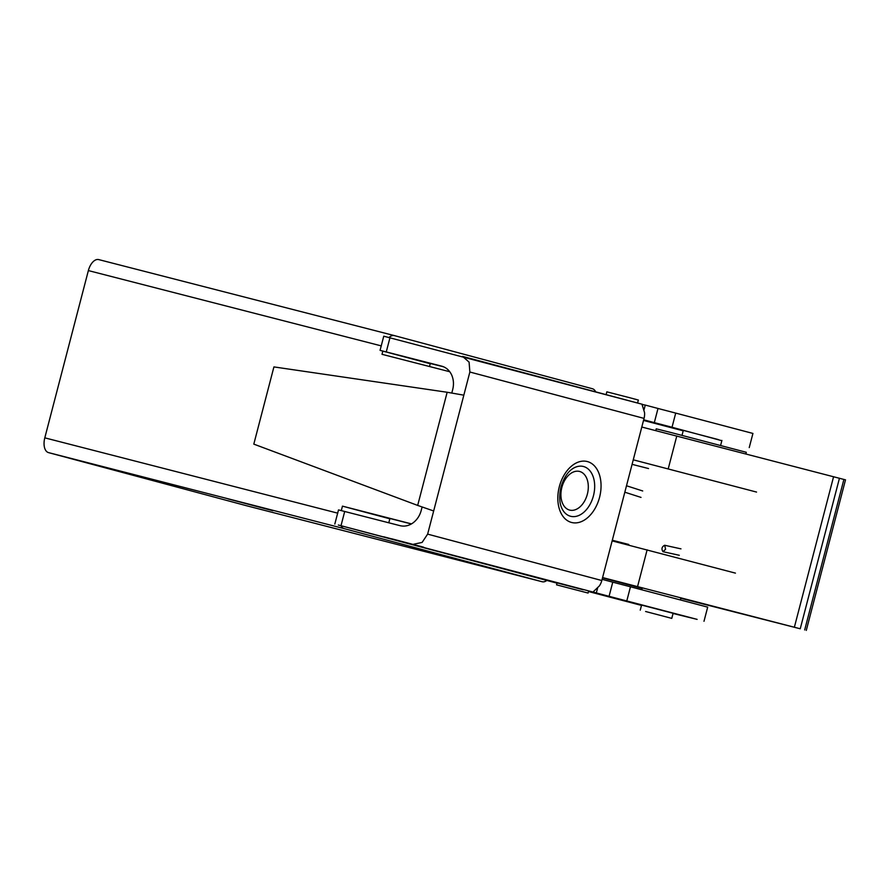 <?xml version="1.0" encoding="UTF-8"?>
<svg xmlns="http://www.w3.org/2000/svg" width="890" height="890" viewBox="0 0 890 890"><rect width="100%" height="100%" fill="white"/><g stroke="black" fill="none" stroke-linecap="round" stroke-linejoin="round"><path stroke-width="1.33" d="M388.797 522.786L389.92 518.458L389.275 518.314L411.358 523.965M272.863 510.704L228.007 498.901L272.863 510.704M156.751 480.856L111.895 469.052L156.751 480.856M337.777 513.174L44.8 437.847A13.294 7.32 104.4 0 0 44.5 447.503A13.294 7.32 104.4 0 0 48.516 452.609L344.163 528.627A13.294 7.32 -75.6 0 1 340.881 525.567M389.008 337.51A13.294 7.32 -75.6 0 1 394.392 335.608L98.79 259.613A13.294 7.32 104.4 0 0 98.746 259.602A13.294 7.32 104.4 0 0 92.805 262.038A13.294 7.32 104.4 0 0 88.366 270.582L381.343 345.91M98.746 259.602L394.392 335.608A13.294 7.32 -75.6 0 1 394.437 335.619L592.384 388.73A13.294 7.32 -75.6 0 1 595.699 391.867M382.856 351.038L382.01 354.309L449.773 371.731M389.831 518.792L342.461 506.143L341.304 510.582M546.827 580.436A13.294 7.32 -75.6 0 1 542.144 581.737L344.163 528.627M48.516 452.609L246.463 505.72L542.144 581.737A13.294 7.32 -75.6 0 1 542.11 581.726L246.463 505.72A13.294 7.32 104.4 0 0 246.497 505.731A13.294 7.32 104.4 0 0 246.541 505.731M44.8 437.847L88.366 270.582M342.461 506.143L411.492 523.887M451.809 392.98L452.699 389.575C454.011 384.257 453.622 379.307 451.541 374.712C449.361 370.262 446.09 367.414 441.763 366.168L441.874 366.202M417.955 545.793L383.768 536.803L417.955 545.793M430.293 363.476L443.62 366.802M557.007 583.15L340.948 525.712M338.345 525.022L596.333 592.929L597.579 588.123M422.105 507.033L421.193 510.515C419.746 515.788 416.987 519.938 412.927 522.953C408.799 525.823 404.516 526.735 400.088 525.678L338.511 509.903L334.818 524.054M642.469 404.327L383.757 336.197L380.063 350.349L441.64 366.135M382.834 351.116L380.063 350.349M721.835 440.695L672.028 427.256L675.71 413.094L657.999 408.466L654.317 422.628L672.028 427.256M673.051 613.488L697.126 619.373L626.783 600.95L630.465 586.799L612.754 582.171L609.072 596.322L596.333 592.929M609.072 596.322L626.783 600.95M641.579 605.067L673.107 613.277M682.018 435.344L683.309 430.393L718.352 439.582M644.048 409.723L645.261 405.072L642.024 404.438L644.538 412.548A13.294 9.979 -75.1 0 1 644.048 418.4L601.818 580.525L427.634 534.134L422.116 542.422L413.561 544.246M462.566 356.412L469.086 362.108L469.864 372.02L427.634 534.134M593.218 591.817L599.393 585.887A13.294 9.979 -75.1 0 0 601.818 580.525M641.49 605.411L588.479 591.527M683.197 430.805L643.515 420.436M556.562 584.841L588.09 593.052L556.562 584.841L557.062 582.906L583.239 589.781M645.261 405.072L657.999 408.466M749.235 447.592L752.929 433.441L675.71 413.094M602.118 579.334L612.754 582.171M703.99 621.298L707.683 607.136L630.465 586.799M654.317 422.628L643.681 419.791M430.226 363.732L383.59 351.316M463.824 395.171L447.158 392.256L417.677 505.42L433.664 510.971M417.677 505.42L253.806 444.121L273.92 366.914L447.158 392.256M391.611 538.773L423.662 547.194L391.611 538.773M756.544 492.07L633.257 459.819M612.142 540.875L735.429 573.127M745.876 453.922L746.298 452.298L671.527 432.651L656.23 428.835L655.774 430.604M602.586 577.566L800.244 628.774L680.794 598.291M806.284 630.398L845.5 479.855L641.801 427.033M642.146 588.401L602.497 577.888M668.245 468.763L676.789 435.989M637.574 586.521L647.13 549.82M632.078 464.346L648.543 468.552M628.763 544.469L612.309 540.252M637.585 403.025L638.352 400.044L629.096 397.563L606.835 391.834L606.101 394.637M664.674 545.27L665.587 549.241L663.006 551.7C661.226 548.985 661.771 546.838 664.63 545.259L664.674 545.27M645.606 611.497L671.783 618.372L645.606 611.497M341.026 525.601L344.708 511.45M642.435 404.316L462.644 356.434M593.452 495.763A25.699 16.999 -75.6 0 1 579.59 515.132A25.699 16.999 -75.6 0 1 563.159 510.682C559.51 505.142 558.764 497.276 560.934 487.097C563.96 477.285 568.354 470.855 574.128 467.817A25.699 16.999 -75.6 0 1 583.506 466.516A25.699 16.999 -75.6 0 1 593.452 495.763M587.356 494.161A19.947 13.194 -75.6 0 1 569.578 510.07A19.947 13.194 -75.6 0 1 561.868 487.375A19.947 13.194 -75.6 0 1 579.635 471.466A19.947 13.194 -75.6 0 1 587.356 494.161M599.548 497.365A31.462 20.804 104.4 0 0 587.367 461.565A31.462 20.804 104.4 0 0 559.332 486.652A31.462 20.804 104.4 0 0 571.514 522.452A31.462 20.804 104.4 0 0 599.548 497.365M469.864 372.02L644.048 418.4M386.271 351.906L389.954 337.755M800.244 628.774L839.448 478.23M843.898 479.421L804.682 629.964M833.585 476.695L794.37 627.239M429.503 366.524L430.315 363.409M721.901 440.45L720.611 445.401M680.917 597.78L680.394 599.804M642.313 587.756L641.801 589.725M588.09 593.052L588.59 591.116M663.05 551.711L679.304 555.293M642.702 490.969L626.493 485.762M641.023 497.41L624.825 492.203M664.63 545.259L680.972 548.863M671.783 618.372L673.129 613.177M640.255 610.162L641.612 604.966"/></g></svg>

